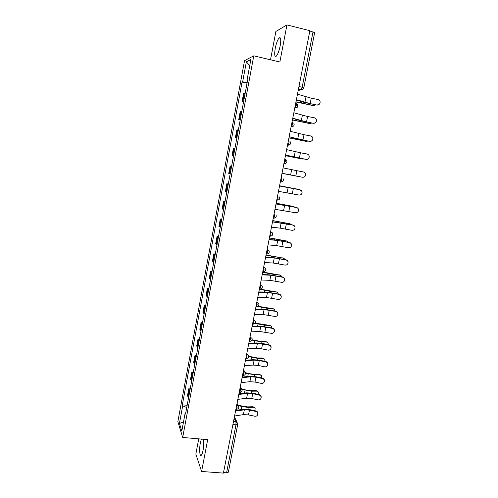 <?xml version="1.0" encoding="UTF-8"?>
<svg xmlns="http://www.w3.org/2000/svg" width="498" height="498" viewBox="0 0 498 498"><rect width="100%" height="100%" fill="white"/><g stroke="black" fill="none" stroke-linecap="round" stroke-linejoin="round"><path stroke-width="0.75" d="M201.366 439.08L200.37 442.759C199.088 449.103 199.704 457.232 201.366 455.184C202.007 454.444 202.574 452.807 203.072 450.273C203.825 445.909 203.968 442.243 203.501 439.267M280.175 45.81C281.183 39.473 280.828 36.846 279.104 37.91C277.585 39.753 276.303 43.208 275.257 48.275C274.249 54.562 274.61 57.183 276.34 56.137C277.828 54.35 279.11 50.908 280.175 45.81M198.733 438.85L195.839 454.126L201.597 471.469L223.421 473.1L309.881 30.695L286.954 24.9L275.886 31.442L270.514 59.797M253.768 55.82L244.549 60.632L177.854 421.657L182.691 437.456L253.768 55.82L279.857 62.02L286.954 24.9M201.597 471.469L207.685 439.628L182.691 437.456M232.915 424.533L235.984 424.819L237.733 424.346L228.339 472.204L226.571 472.82L235.984 424.819L235.94 421.775L234.135 418.264M223.521 472.59L226.571 472.82M309.824 30.969L314.655 32.6L303.799 87.897L302.155 87.262L313.03 31.779M245.19 93.201L243.584 93.487L242.14 101.243L243.734 101.013M243.634 101.567L242.14 101.243M241.76 111.633L240.185 111.776L238.754 119.476L240.316 119.396M240.241 119.794L238.754 119.476M238.355 129.941L236.811 129.947L235.392 137.597L236.924 137.653M236.88 137.902L235.392 137.597M234.975 148.13L233.462 147.993L232.049 155.594L233.55 155.793M233.531 155.886L232.049 155.594M231.614 166.201L230.132 165.927L228.731 173.478L230.201 173.808M228.277 184.154L226.827 183.737L225.432 191.238L226.87 191.711M228.302 184.011L226.827 183.737M224.959 201.983L223.54 201.435L222.158 208.886L223.565 209.496M225.015 201.702L223.54 201.435M221.666 219.699L220.278 219.02L218.902 226.422L220.278 227.163M221.747 219.269L220.278 219.02M218.392 237.303L217.035 236.488L215.665 243.846L217.016 244.717M218.498 236.731L217.035 236.488M215.142 254.789L213.81 253.843L212.453 261.157L213.773 262.153M215.273 254.073L213.81 253.843M211.911 272.163L210.61 271.093L209.26 278.351L210.548 279.478M212.067 271.31L210.61 271.093M208.699 289.425L207.429 288.224L206.085 295.439L207.349 296.696M208.886 288.435L207.429 288.224M205.512 306.575L204.267 305.249L202.935 312.42L204.168 313.796M205.724 305.455L204.267 305.249M202.344 323.619L201.124 322.169L199.804 329.29L201.011 330.797M202.58 322.362L201.124 322.169M199.194 340.551L198.005 338.976L196.691 346.06L197.868 347.679M199.455 339.157L198.005 338.976M196.069 357.371L194.905 355.684L193.598 362.718L194.749 364.461M196.349 355.852L194.905 355.684M192.956 374.091L191.823 372.28L190.522 379.271L191.649 381.132M193.268 372.442L191.823 372.28M189.869 390.7L188.761 388.776L187.466 395.723L188.568 397.697M190.199 388.926L188.761 388.776M247.201 82.382L242.651 81.865L246.361 61.845L250.855 59.567L247.027 80.172L247.568 80.396M185.754 412.836L185.163 413.041L185.524 414.081L247.655 79.929L247.027 80.172M185.163 413.041L181.807 431.112L179.429 423.437L182.691 405.814L186.738 407.545M242.651 81.865L242.059 82.095L182.355 404.83L182.691 405.814M247.045 83.222L242.059 82.095M187.155 405.31L182.355 404.83M246.361 61.845L249.722 65.661M183.501 421.999L179.429 423.437M316.896 104.879C318.515 105.016 319.579 104.3 320.083 102.719C320.276 101.026 319.573 99.942 317.973 99.469L311.231 98.206L310.161 103.615L316.853 105.047L303.811 102.277L296.354 99.917M320.009 102.993C319.467 104.505 318.415 105.19 316.853 105.047M296.397 99.668L310.161 103.615M297.474 94.166L311.231 98.206M313.616 105.545L315.664 104.823M295.949 101.966L312.794 105.526M313.659 105.545L295.986 101.797M313.254 123.149C314.867 123.292 315.925 122.576 316.429 121.002C316.616 119.321 315.913 118.25 314.325 117.771L307.602 116.507L306.544 121.886L313.217 123.274L300.207 120.578L292.731 118.437M316.336 121.331C315.776 122.776 314.736 123.423 313.217 123.274M292.768 118.25L306.544 121.886M293.839 112.785L307.602 116.507M309.638 141.295C311.25 141.444 312.302 140.735 312.8 139.166C312.981 137.504 312.283 136.433 310.702 135.96L304.004 134.69L302.946 140.031L309.607 141.382L289.139 136.832M312.669 139.602C312.072 140.946 311.051 141.544 309.607 141.382M289.164 136.701L302.946 140.031M290.222 131.273L304.004 134.69M309.862 123.504L311.854 123.018M292.432 119.987L309.233 123.46M310.092 123.516L292.457 119.856M306.127 141.326L308.007 141.077M288.927 137.89L305.697 141.283M306.544 141.37L288.946 137.803M306.04 159.329C307.652 159.472 308.698 158.769 309.19 157.212C309.376 155.563 308.673 154.498 307.098 154.025L300.425 152.755L299.379 158.053L306.021 159.372L285.566 155.108M308.934 157.922C308.274 159.055 307.303 159.541 306.021 159.372M285.578 155.034L299.379 158.053M286.636 149.643L300.425 152.755M302.473 177.238C304.073 177.388 305.118 176.69 305.61 175.14C305.784 173.497 305.093 172.445 303.519 171.972L296.87 170.696L295.831 175.962L302.46 177.244L282.017 173.254L295.831 175.962M304.066 177.051L302.46 177.244M283.069 167.888L296.87 170.696M278.488 191.332L298.925 195.035C300.524 195.185 301.564 194.494 302.049 192.95C302.224 191.325 301.533 190.273 299.97 189.8L301.925 191.437M279.527 186.009L299.97 189.8M299.964 189.782L279.534 185.984M302.411 159.018L304.091 159.005M285.454 155.681L302.18 158.987M303.014 159.105L285.466 155.631M281.999 173.354L299.939 176.765M299.516 176.734L281.999 173.341M297.692 189.34L279.577 185.766L296.329 188.935M274.977 209.303L295.401 212.714C296.995 212.87 298.034 212.179 298.514 210.648C298.688 209.029 297.997 207.983 296.435 207.517L296.441 207.454C297.736 207.803 298.445 208.643 298.57 209.982M276.01 204.018L296.435 207.517M296.441 207.454L276.023 203.931M276.16 203.221L293.061 206.39M294.642 207.106L293.59 206.521L276.153 203.284M271.485 227.156L280.137 228.146L291.896 230.281C293.49 230.437 294.523 229.752 295.003 228.233C295.171 226.621 294.48 225.582 292.93 225.115L292.942 225.015C294.337 225.407 295.04 226.329 295.053 227.779M272.512 221.903L292.93 225.115M292.942 225.015L272.543 221.759M272.767 220.589L289.811 223.739M291.442 224.723L290.147 223.839L272.748 220.689M268.017 244.885L276.689 245.651L288.423 247.73C290.004 247.886 291.037 247.207 291.511 245.701C291.679 244.101 290.988 243.068 289.444 242.601L289.463 242.464C290.907 242.881 291.604 243.839 291.56 245.333M269.038 239.669L277.703 240.503L289.444 242.601M289.463 242.464L276.658 240.198L269.076 239.47M269.393 237.845L286.568 240.995M288.186 242.209L286.73 241.051L269.368 237.982M264.575 262.502L273.265 263.037L284.962 265.073C286.543 265.229 287.57 264.556 288.043 263.056C288.205 261.469 287.52 260.442 285.983 259.968L286.008 259.794C287.483 260.23 288.174 261.207 288.087 262.732M265.59 257.323L274.267 257.92L285.983 259.968M286.008 259.794L273.234 257.597L265.639 257.068M266.044 254.995L283.331 258.151L266.013 255.169M284.9 259.576L284.551 258.873L282.54 257.852M261.157 280.007L269.86 280.318L281.532 282.298C283.107 282.459 284.128 281.793 284.595 280.299C284.763 278.724 284.078 277.697 282.54 277.23L282.571 277.019C284.065 277.467 284.756 278.463 284.638 279.994M262.166 274.859L270.856 275.232L282.54 277.23M282.571 277.019L269.829 274.884L262.222 274.547M262.714 272.033L280.044 275.157M281.588 276.826L281.214 275.886L279.951 275.145L274.554 274.603L262.676 272.244M257.759 297.393L266.474 297.48L278.121 299.416C279.689 299.578 280.704 298.912 281.171 297.431C281.333 295.868 280.648 294.847 279.123 294.38L279.16 294.131C280.673 294.592 281.358 295.594 281.214 297.138M258.761 292.282L267.47 292.432L279.123 294.38M279.16 294.131L266.449 292.052L258.829 291.915M260.46 289.214L276.77 292.052M278.27 293.951L277.89 292.793L276.595 292.027L271.198 291.579L259.807 289.319M254.385 314.674L263.112 314.537L274.728 316.423C276.297 316.585 277.305 315.931 277.772 314.456C277.928 312.9 277.249 311.885 275.724 311.418L275.774 311.138C277.293 311.605 277.971 312.613 277.816 314.17L277.816 314.17M255.374 309.588L264.102 309.519L275.724 311.418M275.774 311.138L263.093 309.121L255.455 309.171M258.076 306.27L273.514 308.841M274.94 310.97L274.585 309.588L273.259 308.81L267.862 308.443L257.727 306.482M251.029 331.836L259.775 331.487L271.36 333.324C272.923 333.486 273.931 332.838 274.392 331.369C274.547 329.825 273.869 328.817 272.35 328.35L272.406 328.033C273.919 328.499 274.597 329.502 274.442 331.046L274.429 331.114M252.013 326.788L260.753 326.501L272.35 328.35M272.406 328.033L259.751 326.072L252.106 326.321M255.188 323.102L270.277 325.53M271.603 327.871L271.304 326.283L269.947 325.48L264.55 325.2L254.97 323.376M247.693 348.893L256.458 348.326L261.599 348.799L268.011 350.113C269.567 350.281 270.576 349.633 271.03 348.177C271.186 346.645 270.507 345.643 269.001 345.176L269.057 344.821C270.57 345.288 271.242 346.291 271.086 347.822L271.068 347.953M248.676 343.875L257.429 343.371L269.001 345.176M269.057 344.821L262.651 343.514L256.439 342.923L248.776 343.352M252.088 339.767L260.516 341.41L265.907 341.609L267.053 342.107M268.26 344.66L268.036 342.867L266.654 342.051L261.257 341.852L251.951 340.103M244.381 365.837L253.158 365.059L258.294 365.482L264.687 366.802C266.237 366.97 267.239 366.329 267.694 364.878C267.849 363.353 267.171 362.357 265.664 361.89L265.733 361.504C267.239 361.971 267.912 362.967 267.756 364.486L267.731 364.673M245.358 360.851L254.129 360.135L259.265 360.577L265.664 361.89M265.733 361.504L259.346 360.191L253.14 359.662L245.47 360.278M248.813 356.282L257.254 357.931L262.645 358.043L263.847 358.591M264.917 361.336L264.787 359.344L263.38 358.516L257.983 358.404L248.782 356.68M241.094 382.669L249.878 381.686L255.013 382.059L261.382 383.379C262.925 383.553 263.928 382.918 264.382 381.48C264.531 379.962 263.859 378.972 262.353 378.505L262.427 378.082C263.928 378.548 264.6 379.538 264.45 381.051L264.413 381.287M242.059 377.714L250.843 376.793L255.978 377.185L262.353 378.505M262.427 378.082L256.065 376.768L249.865 376.295L242.184 377.098M245.377 372.641L248.664 373.55L254.011 374.347L259.402 374.378L260.659 374.963M261.568 377.907L261.562 375.716L260.13 374.882L254.733 374.851L245.47 373.114M237.826 399.396L246.622 398.213L251.745 398.537L258.101 399.857C259.639 400.031 260.635 399.402 261.083 397.97C261.232 396.464 260.56 395.474 259.066 395.007L259.147 394.559C260.641 395.02 261.313 396.003 261.157 397.51L261.114 397.796M238.785 394.478L247.581 393.352L252.71 393.688L259.066 395.007M259.147 394.559L252.803 393.233L246.61 392.829L238.916 393.806M241.742 388.832L245.452 389.89L250.787 390.662L256.177 390.613L257.485 391.235M258.219 394.366L258.35 391.982L256.9 391.142L251.502 391.191L242.028 389.399M239.463 393.737L238.959 393.594M234.577 416.023L243.391 414.629L248.508 414.902L254.833 416.235C256.37 416.403 257.36 415.78 257.808 414.361C257.958 412.861 257.285 411.877 255.798 411.416L255.885 410.925C257.373 411.392 258.039 412.369 257.889 413.869L257.833 414.199M235.529 411.13L244.344 409.798L249.461 410.091L255.798 411.416M255.885 410.925L249.56 409.605L243.379 409.25L235.672 410.408M237.907 404.855L242.258 406.125L247.581 406.878L252.972 406.748L254.322 407.408M254.87 410.713L255.157 408.148L253.681 407.302L248.29 407.432L241.835 406.524L238.33 405.497M237.129 410.19L235.791 409.798M236.226 409.207L237.079 407.868L236.83 404.488M236.762 404.83L238.797 406.468C238.984 408.136 238.231 409.057 236.556 409.244L235.915 409.175M239.494 392.387L240.378 391.005L240.111 387.687M240.048 388.004L242.084 389.641C242.283 391.316 241.53 392.243 239.831 392.424L239.202 392.356M242.781 375.461L243.13 375.504L243.696 374.035L243.416 370.78M243.36 371.072L245.39 372.703C245.607 374.39 244.854 375.324 243.13 375.504L242.507 375.43M246.342 358.454L247.039 356.954L246.74 353.761M246.691 354.028L248.72 355.653C248.956 357.352 248.197 358.292 246.454 358.467L245.838 358.398M249.448 341.317L250.401 339.767L250.089 336.636M250.046 336.872L252.069 338.491C252.324 340.209 251.565 341.149 249.791 341.329L249.187 341.248M252.822 324.08L253.781 322.461L253.457 319.392M253.42 319.61L255.437 321.21C255.717 322.947 254.957 323.899 253.152 324.074L252.561 323.993M256.209 306.737L257.192 305.044L256.85 302.037M256.812 302.23L258.823 303.817C259.134 305.573 258.369 306.538 256.538 306.712L255.953 306.631M259.626 289.276L260.622 287.508L260.267 284.576M260.23 284.738L262.234 286.306C262.571 288.081 261.811 289.058 259.944 289.232L259.371 289.151M263.062 271.696L264.071 269.86L263.697 266.99M263.672 267.127L265.664 268.671C266.038 270.476 265.272 271.466 263.367 271.647L262.807 271.559M266.517 254.005L267.544 252.1L267.158 249.293M267.14 249.405L269.113 250.917C269.524 252.747 268.758 253.756 266.816 253.943L266.268 253.849M269.729 236.145L270.29 236.12L271.043 234.216L270.638 231.477M270.626 231.564L272.58 233.039C273.035 234.907 272.269 235.928 270.29 236.12L269.754 236.027M273.234 218.217L273.782 218.18L274.566 216.213L274.143 213.542M276.757 200.165L277.293 200.128L278.108 198.086L277.672 195.49M280.312 181.994L280.835 181.951L281.681 179.84C281.918 178.409 281.862 177.587 281.501 177.369L281.501 177.369M284.159 163.755L285.273 161.476C285.516 160.039 285.447 159.229 285.08 159.049L284.806 158.993M287.477 145.335L287.975 145.242L288.89 142.982C289.133 141.538 289.064 140.747 288.684 140.598L288.41 140.542M291.093 126.822L291.585 126.704L292.531 124.363C292.774 122.913 292.7 122.135 292.32 122.029L292.04 121.973M294.735 108.184L295.214 108.041L296.198 105.62C296.441 104.163 296.366 103.403 295.974 103.335L295.694 103.273M233.494 421.545L235.94 421.775L237.702 423.381L237.733 424.346M298.184 90.53L301.128 89.764L302.155 87.262L298.968 86.534M298.427 89.285L300.96 89.864L303.139 89.111M287.483 145.285L289.774 144.731M291.106 126.747L293.459 126.137M294.754 108.078L297.169 107.425M191.002 380.428L192.303 373.407M194.089 363.795L195.403 356.73M197.202 347.056L198.521 339.947M200.327 330.218L201.659 323.059M203.477 313.261L204.815 306.058M206.651 296.204L207.996 288.952M209.839 279.036L211.196 271.734M213.051 261.749L214.414 254.41M216.281 244.356L217.657 236.967M219.537 226.851L220.919 219.413M222.805 209.228L224.2 201.74M226.104 191.493L227.505 183.955M229.422 173.64L230.829 166.052M232.759 155.675L234.178 148.031M236.12 137.585L237.546 129.891M239.501 119.371L240.939 111.633M242.906 101.044L244.356 93.251M187.933 396.956L189.228 389.971M273.595 218.28L275.157 217.9M270.128 236.214L271.535 235.896M266.685 254.024L267.912 253.781M263.261 271.715L264.295 271.535M259.863 289.294L260.678 289.176M256.482 306.756L257.068 306.687M253.121 324.105L253.463 324.074M305.996 96.942L304.925 102.364M308.268 104.101L308.399 103.441M301.533 102.688L301.738 101.623M302.373 115.299L301.315 120.69M298.781 133.545L297.723 138.898M304.695 122.166L304.795 121.674M297.972 120.79L298.134 119.981M301.147 140.119L301.215 139.782M294.443 138.768L294.548 138.22M295.208 151.666L294.162 156.982M291.666 169.662L290.62 174.947M288.137 187.547L287.103 192.801M293.341 188.524L292.307 193.753M297.057 189.091L296.235 188.916M284.638 205.313L283.611 210.53M289.836 206.228L288.803 211.432M293.59 206.521L292.78 206.315M281.476 204.753L281.551 204.385M281.158 222.967L280.137 228.146M286.35 223.826L285.329 228.993M290.147 223.839L289.344 223.602M284.675 223.409L284.75 223.036M278.002 222.432L278.127 221.822M277.703 240.503L276.689 245.651M282.889 241.306L281.874 246.442M286.73 241.051L285.933 240.783M281.227 240.858L281.333 240.335M274.554 239.999L274.722 239.152M274.267 257.92L273.265 263.037M279.446 258.674L278.438 263.772M277.797 258.188L277.934 257.522M271.124 257.447L271.335 256.37M270.856 275.232L269.86 280.318M276.029 275.929L275.027 280.997M279.951 275.145L279.173 274.815M274.392 275.413L274.554 274.603M267.719 274.79L267.974 273.483M267.47 292.432L266.474 297.48M272.636 293.079L271.64 298.109M276.595 292.027L275.83 291.672M271.012 292.525L271.198 291.579M264.332 292.015L264.637 290.477M264.102 309.519L263.112 314.537M269.262 310.111L268.273 315.116M273.259 308.81L272.499 308.424M267.65 309.532L267.862 308.443M260.971 309.134L261.319 307.372M260.753 326.501L259.775 331.487M265.907 327.043L264.924 332.01M269.947 325.48L269.194 325.063M264.307 326.427L264.55 325.2M257.628 326.14L258.02 324.161M257.429 343.371L256.458 348.326M262.577 343.863L261.599 348.799M266.654 342.051L265.907 341.609M260.989 343.215L261.257 341.852M254.31 343.041L254.739 340.837M254.129 360.135L253.158 365.059M259.265 360.577L258.294 365.482M263.38 358.516L262.645 358.043M257.69 359.898L257.983 358.404M251.011 359.83L251.484 357.415M250.843 376.793L249.878 381.686M255.978 377.185L255.013 382.059M260.13 374.882L259.402 374.378M254.41 376.476L254.733 374.851M247.73 376.519L248.247 373.886M247.581 393.352L246.622 398.213M252.71 393.688L251.745 398.537M256.9 391.142L256.177 390.613M251.154 392.947L251.502 391.191M244.474 393.096L245.035 390.251M244.344 409.798L243.391 414.629M249.461 410.091L248.508 414.902M253.681 407.302L252.972 406.748M247.917 409.319L248.29 407.432M241.237 409.574L241.835 406.524M279.104 37.91L280.505 38.259M294.785 107.942L295.214 108.041C297.642 107.724 298.358 106.479 297.362 104.294M291.137 126.604L291.585 126.704C293.926 126.417 294.66 125.216 293.776 123.087M287.514 145.142L287.975 145.242C290.247 144.986 290.988 143.816 290.203 141.743M283.916 163.562L284.395 163.655C286.593 163.425 287.346 162.292 286.649 160.263M280.337 181.857L280.835 181.951C282.97 181.733 283.729 180.631 283.107 178.651M276.788 200.034L277.293 200.128C279.378 199.922 280.137 198.845 279.577 196.909M273.259 218.087L273.782 218.18C275.811 217.987 276.577 216.935 276.073 215.036M244.555 371.44L243.578 369.964M241.368 388.446L240.31 386.697M238.181 405.347L237.06 403.318M298.451 89.154L301.128 89.764C302.529 89.827 303.419 89.204 303.799 87.897M234.39 416.963L237.16 422.329"/></g></svg>
